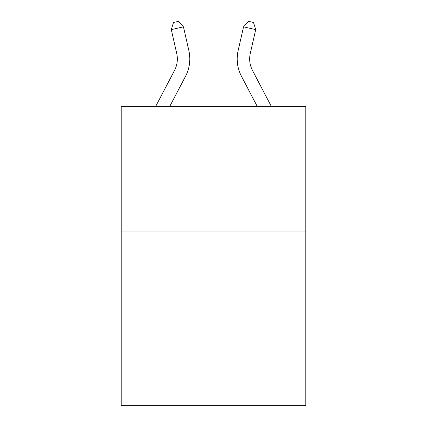 <?xml version="1.0" encoding="UTF-8"?>
<svg xmlns="http://www.w3.org/2000/svg" width="427" height="427" viewBox="0 0 427 427"><rect width="100%" height="100%" fill="white"/><g stroke="black" fill="none" stroke-linecap="round" stroke-linejoin="round"><path stroke-width="0.64" d="M305.791 231.044L305.791 405.65L121.209 405.65L121.209 106.323L305.791 106.323L305.791 231.044L121.209 231.044M155.722 106.323L174.483 70.508A24.942 24.942 -20.1 0 0 176.709 53.391L171.291 29.612L173.495 22.46L178.358 21.35L183.45 26.842L188.867 50.621A37.416 37.416 159.9 0 1 185.531 76.294L169.802 106.323M174.483 70.508A24.942 24.942 -20.1 0 0 176.709 53.391M183.45 26.842L171.291 29.612M271.278 106.323L252.517 70.508A24.942 24.942 20.1 0 1 250.291 53.391L255.709 29.612L243.55 26.842L238.133 50.621A37.416 37.416 -159.9 0 0 241.468 76.294L257.198 106.323M243.55 26.842L248.642 21.35L253.505 22.46L255.709 29.612"/></g></svg>
